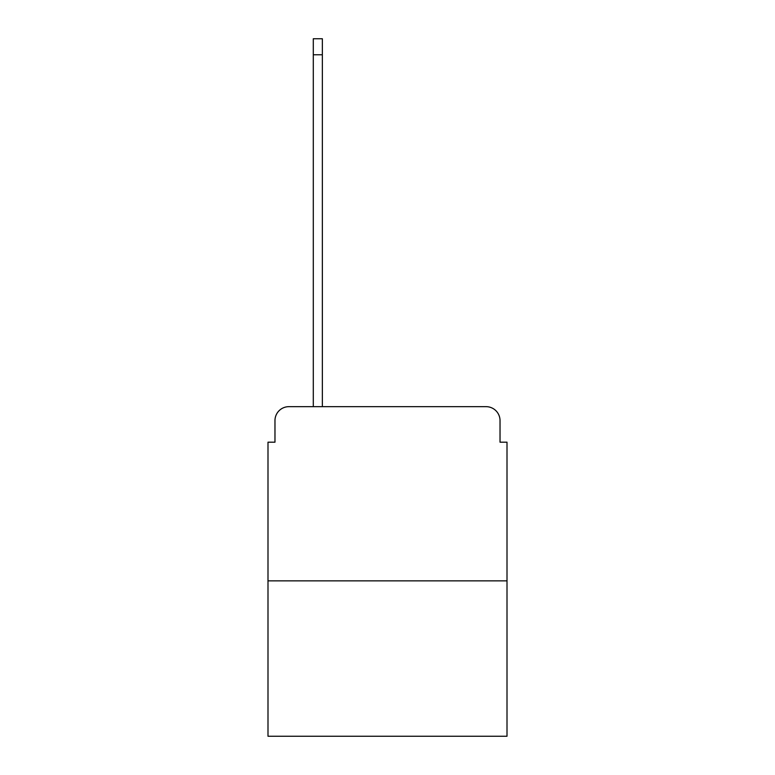 <?xml version="1.0" encoding="UTF-8"?>
<svg xmlns="http://www.w3.org/2000/svg" width="775" height="775" viewBox="0 0 775 775"><rect width="100%" height="100%" fill="white"/><g stroke="black" fill="none" stroke-linecap="round" stroke-linejoin="round"><path stroke-width="1.16" d="M274.97 420.602L274.97 442.196L274.97 420.602A13.94 13.94 0 0 1 288.901 406.662L313.294 406.662L313.294 38.75L322.352 38.75L322.352 406.662L333.153 406.662M507.005 580.863L267.995 580.863L267.995 736.25L507.005 736.25L507.005 442.196L500.03 442.196L500.03 420.602A13.94 13.94 0 0 0 486.099 406.662L288.901 406.662M267.995 580.863L267.995 442.196L274.97 442.196M441.847 406.662L486.099 406.662M500.03 442.196L500.03 420.602M313.294 54.773L322.352 54.773"/></g></svg>
